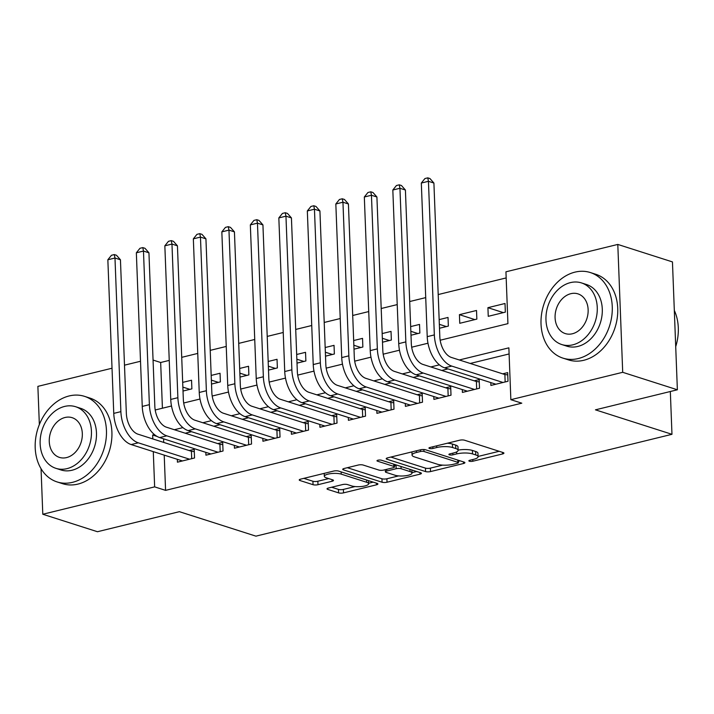 <?xml version="1.0" encoding="UTF-8"?>
<svg xmlns="http://www.w3.org/2000/svg" width="714" height="714" viewBox="0 0 714 714"><rect width="100%" height="100%" fill="white"/><g stroke="black" fill="none" stroke-linecap="round" stroke-linejoin="round"><path stroke-width="1.07" d="M469.366 461.226A2.472 0.669 177.8 0 0 472.829 461.226L502.549 453.952A3.525 0.964 177.8 0 0 503.923 453.131A3.525 0.964 177.8 0 0 503.2 452.578L464.564 440.226A3.525 0.964 177.8 0 0 459.62 440.226L429.899 447.499A2.472 0.669 177.8 0 0 428.935 448.071A2.472 0.669 177.8 0 0 429.444 448.454A2.472 0.669 177.8 0 0 432.907 448.454L436.754 447.517A11.29 3.07 177.8 0 1 452.569 447.517L455.791 448.553A11.29 3.07 177.8 0 1 458.12 450.311A11.29 3.07 177.8 0 1 453.711 452.935L449.865 453.881A2.472 0.669 177.8 0 0 448.901 454.452A2.472 0.669 177.8 0 0 449.409 454.836A2.472 0.669 177.8 0 0 452.872 454.845L456.71 453.899A11.29 3.07 177.8 0 1 472.534 453.908L475.756 454.934A11.29 3.07 177.8 0 1 478.085 456.692A11.29 3.07 177.8 0 1 473.668 459.325L469.821 460.262A2.472 0.669 177.8 0 0 468.857 460.833A2.472 0.669 177.8 0 0 469.366 461.226M328.395 488.037A3.525 0.964 177.8 0 0 327.021 488.858A3.525 0.964 177.8 0 0 327.744 489.402L338.588 492.874A3.525 0.964 177.8 0 0 343.532 492.874L376.537 484.797A3.525 0.964 177.8 0 0 377.911 483.967A3.525 0.964 177.8 0 0 377.188 483.423L338.552 471.07A3.525 0.964 177.8 0 0 333.608 471.07L300.603 479.148A3.525 0.964 177.8 0 0 299.228 479.969A3.525 0.964 177.8 0 0 299.951 480.513L313.044 484.699A3.525 0.964 177.8 0 0 317.989 484.708L332.117 481.245A3.525 0.964 177.8 0 0 333.492 480.424A3.525 0.964 177.8 0 0 332.769 479.879L326.271 477.8A9.434 2.57 177.8 0 1 324.326 476.327A9.434 2.57 177.8 0 1 330.68 473.65A9.434 2.57 177.8 0 1 341.238 474.141L366.675 482.271A9.434 2.57 177.8 0 1 368.62 483.735A9.434 2.57 177.8 0 1 362.266 486.421A9.434 2.57 177.8 0 1 351.707 485.931L347.468 484.574A3.525 0.964 177.8 0 0 342.524 484.574L328.395 488.037M440.172 340.23L507.931 323.647L505.94 271.811L617.797 244.429L672.454 261.913L677.372 389.782L595.44 409.836L671.972 434.308L255.915 536.152L179.384 511.679L97.461 531.725L42.795 514.25L41.046 468.705M677.372 389.782L622.706 372.306L510.858 399.679L508.868 347.843L459.307 359.972M164.22 455.13L165.577 490.366L521.791 403.178L510.858 399.679M165.577 490.366L154.643 486.868L42.795 514.25M425.58 471.579A3.525 0.964 177.8 0 0 430.524 471.579L463.529 463.502A3.525 0.964 177.8 0 0 464.903 462.681A3.525 0.964 177.8 0 0 464.18 462.128L425.544 449.775A3.525 0.964 177.8 0 0 420.6 449.775L387.595 457.852A3.525 0.964 177.8 0 0 386.22 458.674A3.525 0.964 177.8 0 0 386.943 459.227L425.58 471.579L425.446 468.125A3.525 0.964 177.8 0 0 430.39 468.125L442.671 465.117M420.028 474.15L387.024 482.227A3.525 0.964 177.8 0 1 382.079 482.227L343.452 469.874A3.525 0.964 177.8 0 1 342.72 469.321A3.525 0.964 177.8 0 1 344.103 468.5L358.223 465.037A3.525 0.964 177.8 0 1 363.167 465.046L378.839 470.053A3.525 0.964 177.8 0 0 383.784 470.053L393.146 467.759A3.525 0.964 177.8 0 0 394.53 466.938A3.525 0.964 177.8 0 0 393.798 466.394L377.492 461.173A2.472 0.669 177.8 0 1 376.983 460.789A2.472 0.669 177.8 0 1 378.643 460.084A2.472 0.669 177.8 0 1 381.41 460.218L420.68 472.775A3.525 0.964 177.8 0 1 421.412 473.328A3.525 0.964 177.8 0 1 420.028 474.15L419.975 472.552M182.864 387.104L189.897 389.353M183.016 391.04L191.879 388.862L191.548 380.223L182.686 382.392M211.362 380.125L218.395 382.374M211.514 384.061L220.376 381.892L220.046 373.252L211.183 375.421M239.859 373.154L246.892 375.403M240.011 377.081L248.874 374.912L248.543 366.273L239.681 368.442M268.357 366.175L275.39 368.424M268.509 370.111L277.371 367.942L277.041 359.303L268.178 361.471M296.854 359.204L303.887 361.454M297.006 363.131L305.869 360.963L305.538 352.323L296.667 354.492M325.352 352.225L332.385 354.474M325.504 356.161L334.366 353.992L334.036 345.353L325.165 347.522M353.849 345.246L360.882 347.504M354.001 349.182L362.864 347.013L362.533 338.374L353.662 340.542M382.347 338.275L389.38 340.524M382.49 342.211L391.361 340.042L391.031 331.403L382.16 333.572M410.836 331.296L417.877 333.545M410.987 335.232L419.859 333.063L419.529 324.424L410.657 326.593M439.333 324.326L446.375 326.575M439.485 328.262L448.356 326.093L448.017 317.444L439.155 319.622M459.423 314.66L459.754 323.299L476.854 319.113L476.515 310.474L459.423 314.66L474.872 319.595M490.795 382.597L490.902 385.444L508.002 381.258L507.672 372.619L502.683 373.841M462.297 389.567L462.404 392.423L479.505 388.237L479.174 379.598L474.185 380.812M433.8 396.547L433.907 399.394L451.007 395.208L450.677 386.569L445.688 387.791M405.302 403.517L405.409 406.373L422.509 402.187L422.179 393.548L417.19 394.762M376.805 410.496L376.921 413.344L394.012 409.158L393.682 400.518L388.693 401.741M348.307 417.467L348.423 420.323L365.514 416.137L365.184 407.498L360.195 408.711M319.81 424.446L319.926 427.293L337.017 423.107L336.687 414.468L331.698 415.691M291.312 431.417L291.428 434.273L308.519 430.087L308.189 421.447L303.209 422.67M262.823 438.396L262.93 441.243L280.031 437.057L279.692 428.418L274.712 429.641M234.326 445.366L234.433 448.222L251.533 444.037L251.194 435.397L246.214 436.62M205.828 452.346L205.935 455.193L223.036 451.007L222.697 442.368L217.716 443.59M509.1 353.957L470.24 363.462M447.999 368.906L441.743 370.441M419.502 375.885L413.245 377.411M391.004 382.856L384.748 384.391M362.507 389.835L356.25 391.37M334.009 396.814L327.753 398.341M305.521 403.785L299.264 405.32M277.023 410.764L270.767 412.29M248.526 417.735L242.269 419.27M220.028 424.714L213.772 426.24M191.53 431.684L185.274 433.219M163.595 438.842L163.738 442.421M177.331 459.325L177.438 462.172L194.538 457.986L194.208 449.347L189.219 450.57M506.181 277.924L438.191 294.561M425.722 297.613L409.693 301.54M397.225 304.592L381.196 308.51M368.727 311.563L352.707 315.49M340.23 318.542L324.21 322.46M311.732 325.513L295.712 329.44M283.235 332.492L267.214 336.41M254.737 339.471L238.717 343.389M226.24 346.442L210.219 350.36M197.742 353.421L181.722 357.339M169.245 360.392L160.668 362.498L162.417 408.221M505.012 303.495L487.921 307.68L488.251 316.32L505.342 312.134L505.012 303.495M671.972 434.308L670.33 391.504M617.797 244.429L622.706 372.306M39.35 424.58L37.878 386.372L112.018 368.228M124.495 365.175L140.515 361.257M160.668 362.498L153.064 360.061M155.206 409.988L171.503 405.998M183.703 403.008L200 399.019M212.192 396.038L228.498 392.048M240.689 389.059L256.995 385.069M269.187 382.088L285.484 378.099M297.684 375.109L313.981 371.119M326.182 368.138L342.479 364.149M354.679 361.159L370.977 357.17M383.177 354.189L399.474 350.199M411.675 347.209L427.972 343.22M154.42 434.594L152.653 435.031L152.805 438.923M153.287 451.632L154.643 486.868M439.387 364.845L430.81 366.942M410.889 371.824L402.312 373.922M382.392 378.795L373.815 380.892M353.894 385.774L345.317 387.872M325.397 392.745L316.82 394.842M296.899 399.724L288.331 401.821M268.402 406.694L259.834 408.792M239.913 413.674L231.336 415.771M211.415 420.644L202.838 422.75M182.918 427.624L174.341 429.721M157.08 436.441L152.653 435.031M487.921 307.68L503.361 312.625M478.085 456.692L477.952 453.238A11.29 3.07 177.8 0 0 475.622 451.48L475.756 454.934M458.111 450.115A11.29 3.07 177.8 0 1 472.4 450.445L475.622 451.48M458.12 450.311L457.986 446.857A11.29 3.07 177.8 0 0 455.657 445.099L455.791 448.553M447.339 443.224A11.29 3.07 177.8 0 1 452.444 444.063L455.657 445.099M478.077 456.451L499.166 451.284M390.844 457.058L425.446 468.125M458.352 461.28L460.146 460.842M457.442 463.288A2.472 0.669 177.8 0 0 458.415 462.717A2.472 0.669 177.8 0 0 457.906 462.333L423.991 451.489A2.472 0.669 177.8 0 0 420.528 451.489L416.476 452.48A11.29 3.07 177.8 0 0 412.058 455.113A11.29 3.07 177.8 0 0 414.388 456.871L437.575 464.279A11.29 3.07 177.8 0 0 453.39 464.287L457.442 463.288M416.646 471.49L411.996 472.623M398.626 475.899L386.89 478.773L387.024 482.227M347.352 467.706L381.945 478.764A3.525 0.964 177.8 0 0 386.89 478.773M395.092 475.256A9.434 2.57 177.8 0 0 405.659 475.738A9.434 2.57 177.8 0 0 412.005 473.061A9.434 2.57 177.8 0 0 410.059 471.588L401.098 468.723A3.525 0.964 177.8 0 0 396.154 468.723L386.783 471.017A3.525 0.964 177.8 0 0 385.408 471.838A3.525 0.964 177.8 0 0 386.131 472.382L395.092 475.256M396.752 465.126A3.525 0.964 177.8 0 0 396.02 465.269L396.154 468.723M394.476 465.644L396.02 465.269M303.852 478.353L312.911 481.245A3.525 0.964 177.8 0 0 317.855 481.245L328.735 478.585M331.644 487.243L338.454 489.411A3.525 0.964 177.8 0 0 343.398 489.42L355.063 486.564M368.602 483.244L373.154 482.129M505.164 381.954L504.887 374.547L451.409 357.446A17.975 10.38 -103.8 0 1 439.815 336.669L433.907 183.043L428.445 181.302L434.344 334.92A26.953 15.574 76.2 0 0 451.739 366.086L503.013 382.481M421.322 183.043L424.919 178.554L427.775 177.848L428.445 181.302L421.322 183.043L427.222 336.66A26.953 15.574 76.2 0 0 444.617 367.826L495.891 384.221M504.887 374.547L507.761 374.904M427.775 177.848L429.962 178.554L433.907 183.043M675.712 346.647A44.928 34.575 -72.3 0 0 674.319 310.42M578.304 358.535A44.928 34.575 -72.3 0 0 611.764 316.266A44.928 34.575 -72.3 0 0 590.326 272.543A44.928 34.575 -72.3 0 0 574.984 272.132A44.928 34.575 -72.3 0 0 541.524 314.41A44.928 34.575 -72.3 0 0 562.962 358.133A44.928 34.575 -72.3 0 0 578.304 358.535M562.962 358.133L568.424 359.883A44.928 34.575 -72.3 0 0 583.766 360.284A44.928 34.575 -72.3 0 0 617.235 318.016A44.928 34.575 -72.3 0 0 595.797 274.292L590.326 272.543M581.464 282.914L586.497 284.52A32.353 24.892 107.7 0 1 601.929 316.007A32.353 24.892 107.7 0 1 577.84 346.442A32.353 24.892 107.7 0 1 566.791 346.147L561.757 344.541A32.353 24.892 -72.3 0 0 572.806 344.835A32.353 24.892 -72.3 0 0 596.904 314.392A32.353 24.892 -72.3 0 0 581.464 282.914A32.353 24.892 -72.3 0 0 570.424 282.619A32.353 24.892 -72.3 0 0 546.326 313.062A32.353 24.892 -72.3 0 0 561.757 344.541M570.843 293.686A20.849 16.038 -72.3 0 0 555.313 313.294A20.849 16.038 -72.3 0 0 565.265 333.581A20.849 16.038 -72.3 0 0 572.387 333.768A20.849 16.038 -72.3 0 0 587.908 314.16A20.849 16.038 -72.3 0 0 577.965 293.873A20.849 16.038 -72.3 0 0 570.843 293.686M72.48 482.343A44.928 34.575 -72.3 0 0 105.949 440.074A44.928 34.575 -72.3 0 0 84.511 396.35A44.928 34.575 -72.3 0 0 69.16 395.949A44.928 34.575 -72.3 0 0 35.7 438.217A44.928 34.575 -72.3 0 0 57.138 481.941A44.928 34.575 -72.3 0 0 72.48 482.343M57.138 481.941L62.609 483.69A44.928 34.575 -72.3 0 0 77.951 484.092A44.928 34.575 -72.3 0 0 111.411 441.823A44.928 34.575 -72.3 0 0 89.973 398.1L84.511 396.35M75.648 406.73L80.673 408.337A32.353 24.892 107.7 0 1 96.113 439.815A32.353 24.892 107.7 0 1 72.016 470.249A32.353 24.892 107.7 0 1 60.967 469.955L55.942 468.348A32.353 24.892 -72.3 0 0 66.991 468.643A32.353 24.892 -72.3 0 0 91.08 438.209A32.353 24.892 -72.3 0 0 75.648 406.73A32.353 24.892 -72.3 0 0 64.599 406.436A32.353 24.892 -72.3 0 0 40.502 436.87A32.353 24.892 -72.3 0 0 55.942 468.348M65.028 417.494A20.849 16.038 -72.3 0 0 49.498 437.111A20.849 16.038 -72.3 0 0 59.44 457.397A20.849 16.038 -72.3 0 0 66.563 457.585A20.849 16.038 -72.3 0 0 82.092 437.968A20.849 16.038 -72.3 0 0 72.141 417.681A20.849 16.038 -72.3 0 0 65.028 417.494M476.675 388.925L476.39 381.517L422.911 364.417A17.975 10.38 -103.8 0 1 411.318 343.639L405.409 190.022L399.947 188.273L405.847 341.89A26.953 15.574 76.2 0 0 423.241 373.056L474.515 389.451M392.825 190.013L396.431 185.524L399.278 184.828L399.947 188.273L392.825 190.013L398.724 343.639A26.953 15.574 76.2 0 0 416.119 374.805L467.393 391.201M476.39 381.517L479.264 381.874M399.278 184.828L401.464 185.524L405.409 190.022M448.178 395.904L447.892 388.496L394.414 371.396A17.975 10.38 -103.8 0 1 382.82 350.619L376.912 196.993L371.45 195.252L377.349 348.869A26.953 15.574 76.2 0 0 394.744 380.035L446.018 396.431M364.327 196.993L367.933 192.503L370.78 191.807L371.45 195.252L364.327 196.993L370.227 350.61A26.953 15.574 76.2 0 0 387.622 381.776L438.896 398.171M447.892 388.496L450.766 388.853M370.78 191.807L372.967 192.503L376.912 196.993M419.68 402.874L419.395 395.467L365.916 378.366A17.975 10.38 -103.8 0 1 354.322 357.589L348.423 203.972L342.952 202.223L348.851 355.84A26.953 15.574 76.2 0 0 366.246 387.006L417.52 403.401M335.83 203.972L339.436 199.474L342.283 198.778L342.952 202.223L335.83 203.972L341.729 357.589A26.953 15.574 76.2 0 0 359.124 388.755L410.398 405.15M419.395 395.467L422.269 395.824M342.283 198.778L344.469 199.474L348.423 203.972M391.183 409.854L390.897 402.446L337.419 385.346A17.975 10.38 -103.8 0 1 325.825 364.568L319.926 210.951L314.455 209.202L320.354 362.819A26.953 15.574 76.2 0 0 337.749 393.985L389.032 410.38M307.332 210.942L310.938 206.453L313.785 205.757L314.455 209.202L307.332 210.942L313.232 364.559A26.953 15.574 76.2 0 0 330.627 395.726L381.901 412.121M390.897 402.446L393.771 402.803M313.785 205.757L315.972 206.453L319.926 210.951M362.685 416.824L362.4 409.417L308.921 392.316A17.975 10.38 -103.8 0 1 297.327 371.539L291.428 217.922L285.957 216.172L291.856 369.798A26.953 15.574 76.2 0 0 309.251 400.956L360.534 417.36M278.835 217.922L282.441 213.424L285.288 212.727L285.957 216.172L278.835 217.922L284.734 371.539A26.953 15.574 76.2 0 0 302.129 402.705L353.403 419.1M362.4 409.417L365.273 409.782M285.288 212.727L287.474 213.432L291.428 217.922M334.188 423.804L333.902 416.396L280.423 399.296A17.975 10.38 -103.8 0 1 268.83 378.518L262.93 224.901L257.459 223.152L263.359 376.769A26.953 15.574 76.2 0 0 280.754 407.935L332.037 424.33M250.337 224.892L253.943 220.403L256.79 219.707L257.459 223.152L250.337 224.892L256.237 378.518A26.953 15.574 76.2 0 0 273.632 409.675L324.906 426.071M333.902 416.396L336.776 416.753M256.79 219.707L258.977 220.403L262.93 224.901M305.69 430.783L305.405 423.366L251.926 406.266A17.975 10.38 -103.8 0 1 240.332 385.498L234.433 231.871L228.962 230.122L234.87 383.748A26.953 15.574 76.2 0 0 252.265 414.905L303.539 431.31M221.84 231.871L225.445 227.373L228.293 226.677L228.962 230.122L221.84 231.871L227.739 385.489A26.953 15.574 76.2 0 0 245.134 416.655L296.408 433.05M305.405 423.366L308.278 423.732M228.293 226.677L230.479 227.382L234.433 231.871M277.193 437.753L276.907 430.346L223.428 413.245A17.975 10.38 -103.8 0 1 211.835 392.468L205.935 238.851L200.464 237.102L206.373 390.719A26.953 15.574 76.2 0 0 223.768 421.885L275.042 438.28M193.342 238.842L196.948 234.353L199.795 233.656L200.464 237.102L193.342 238.842L199.242 392.468A26.953 15.574 76.2 0 0 216.637 423.625L267.92 440.029M276.907 430.346L279.781 430.703M199.795 233.656L201.982 234.353L205.935 238.851M248.695 444.733L248.41 437.316L194.94 420.216A17.975 10.38 -103.8 0 1 183.337 399.447L177.438 245.821L171.967 244.072L177.875 397.698A26.953 15.574 76.2 0 0 195.27 428.864L246.544 445.259M164.845 245.821L168.45 241.332L171.298 240.627L171.967 244.072L164.845 245.821L170.744 399.438A26.953 15.574 76.2 0 0 188.139 430.604L239.422 447M248.41 437.316L251.283 437.682M171.298 240.627L173.484 241.332L177.438 245.821M220.198 451.703L219.912 444.295L166.442 427.195A17.975 10.38 -103.8 0 1 154.84 406.418L148.94 252.801L143.469 251.051L149.378 404.668A26.953 15.574 76.2 0 0 166.773 435.835L218.047 452.23M136.347 252.792L139.953 248.302L142.8 247.606L143.469 251.051L136.347 252.792L142.247 406.418A26.953 15.574 76.2 0 0 159.65 437.575L210.925 453.979M219.912 444.295L222.786 444.652M142.8 247.606L144.987 248.302L148.94 252.801M191.7 458.683L191.414 451.275L137.945 434.174A17.975 10.38 -103.8 0 1 126.342 413.397L120.443 259.771L114.981 258.022L120.88 411.648A26.953 15.574 76.2 0 0 138.275 442.814L189.549 459.209M107.85 259.771L111.455 255.282L114.302 254.577L114.981 258.022L107.85 259.771L113.758 413.388A26.953 15.574 76.2 0 0 131.153 444.554L182.427 460.949M191.414 451.275L194.288 451.632M114.302 254.577L116.489 255.282L120.443 259.771M472.766 459.539L472.829 461.226M432.845 446.777L432.907 448.454M452.801 453.158L452.872 454.845M472.4 450.445L472.534 453.908M456.639 451.917L456.71 453.899M452.444 444.063L452.569 447.517M436.691 445.839L436.754 447.517M502.486 452.346L502.549 453.952M386.899 458.067L386.943 459.227M463.466 461.904L463.529 463.502M430.39 468.125L430.524 471.579M457.817 460.093L457.906 462.333M423.911 449.508L423.991 451.489M420.466 449.811L420.528 451.489M416.414 450.802L416.476 452.48M381.945 478.764L382.079 482.227M343.407 468.714L343.452 469.874M393.717 464.154L393.798 466.394M377.456 460.369L377.492 461.173M409.97 469.348L410.059 471.588M401.009 466.483L401.098 468.723M386.72 469.339L386.783 471.017M366.585 480.031L366.675 482.271M341.149 471.9L341.238 474.141M332.055 479.647L332.117 481.245M317.855 481.245L317.989 484.708M312.911 481.245L313.044 484.699M299.907 479.362L299.951 480.513M376.474 483.191L376.537 484.797M343.398 489.42L343.532 492.874M338.454 489.411L338.588 492.874M327.699 488.251L327.744 489.402M451.739 366.086L444.617 367.826M434.344 334.92L427.222 336.66M423.241 373.056L416.119 374.805M405.847 341.89L398.724 343.639M394.744 380.035L387.622 381.776M377.349 348.869L370.227 350.61M366.246 387.006L359.124 388.755M348.851 355.84L341.729 357.589M337.749 393.985L330.627 395.726M320.354 362.819L313.232 364.559M309.251 400.956L302.129 402.705M291.856 369.798L284.734 371.539M280.754 407.935L273.632 409.675M263.359 376.769L256.237 378.518M252.265 414.905L245.134 416.655M234.87 383.748L227.739 385.489M223.768 421.885L216.637 423.625M206.373 390.719L199.242 392.468M195.27 428.864L188.139 430.604M177.875 397.698L170.744 399.438M166.773 435.835L159.65 437.575M149.378 404.668L142.247 406.418M138.275 442.814L131.153 444.554M120.88 411.648L113.758 413.388M458.317 460.253L458.415 462.717M411.933 451.891L412.058 455.113M394.431 464.377L394.53 466.938M411.889 469.964L412.005 473.061M385.319 469.678L385.408 471.838M368.504 480.647L368.62 483.735M324.21 473.364L324.326 476.327"/></g></svg>
